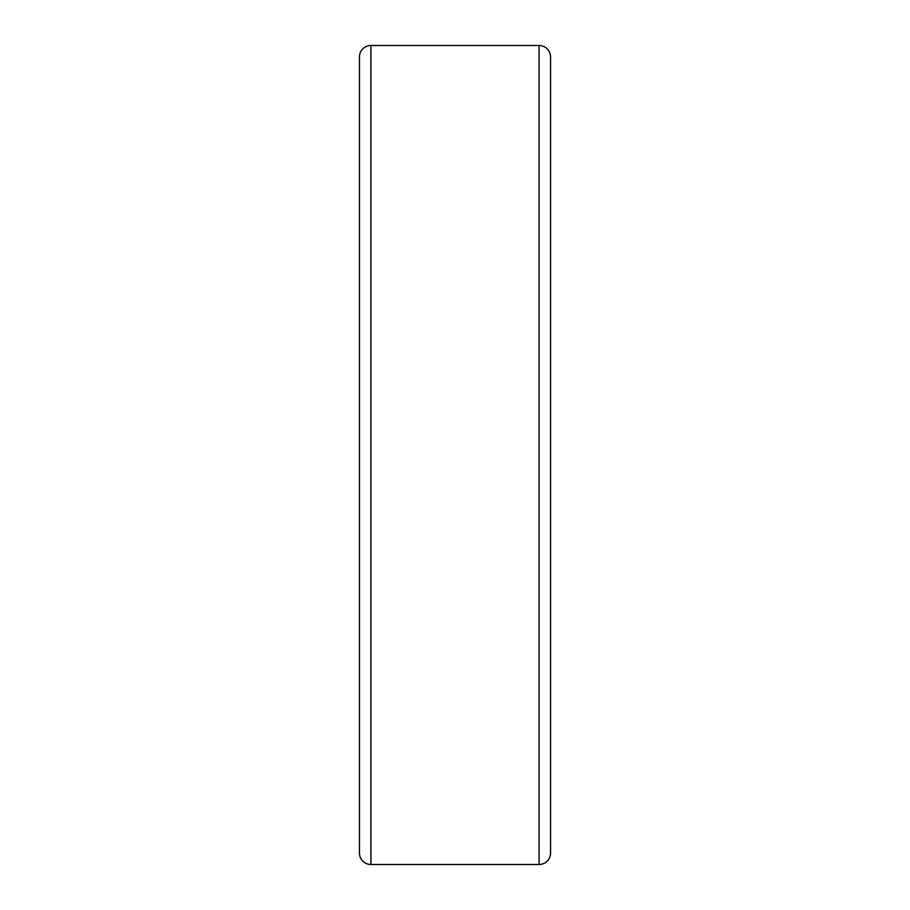 <?xml version="1.0" encoding="UTF-8"?>
<svg xmlns="http://www.w3.org/2000/svg" width="910" height="910" viewBox="0 0 910 910"><rect width="100%" height="100%" fill="white"/><g stroke="black" fill="none" stroke-linecap="round" stroke-linejoin="round"><path stroke-width="1.36" d="M539.084 45.5A11.466 11.466 0 0 1 550.55 56.966L550.55 853.034A11.466 11.466 0 0 1 539.084 864.5L539.084 45.5L370.916 45.5L370.916 864.5A11.466 11.466 0 0 1 359.45 853.034L359.45 56.966A11.466 11.466 0 0 1 370.916 45.5M359.45 83.868L359.45 455M370.916 864.5L539.084 864.5"/></g></svg>

